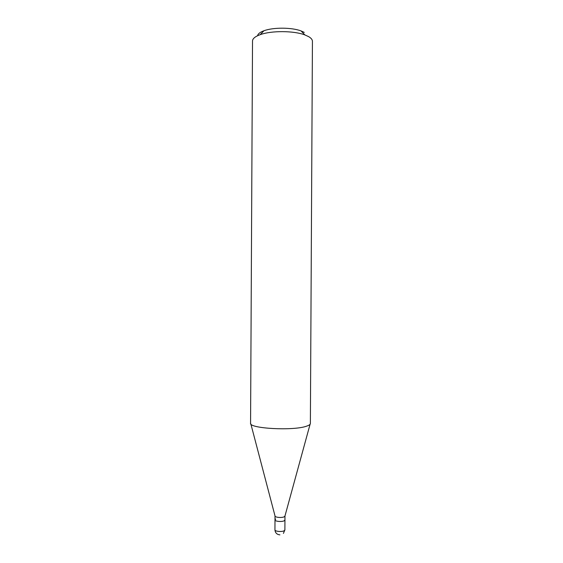 <?xml version="1.0" encoding="UTF-8"?>
<svg xmlns="http://www.w3.org/2000/svg" width="563" height="563" viewBox="0 0 563 563"><rect width="100%" height="100%" fill="white"/><g stroke="black" fill="none" stroke-linecap="round" stroke-linejoin="round"><path stroke-width="0.84" d="M274.99 519.909L274.941 529.86C274.681 531.43 281.908 532.119 284.195 530.733L284.892 529.91L284.969 515.99L284.266 516.764C281.979 518.073 274.751 517.418 275.011 515.933L274.99 519.909C274.73 521.422 281.957 522.091 284.245 520.754L284.948 519.966L284.245 520.754C281.957 522.091 274.73 521.422 274.99 519.909L275.722 519.107M306.603 426.156C309.094 425.325 310.354 424.439 310.375 423.496L312.43 41.317C312.423 39.684 311.177 38.129 308.686 36.658L304.872 34.92C293.844 30.655 271.218 30.536 260.141 34.688C255.138 36.511 252.597 38.622 252.52 41.008L250.57 423.186C248.607 428.549 293.485 431.054 306.603 426.156M304.273 32.408L301.078 30.937C291.873 27.355 273.217 27.256 263.977 30.747C260.064 32.175 257.931 33.836 257.58 35.729M283.414 533.414L284.892 529.91M274.941 529.86C275.23 532.88 276.89 534.547 279.917 534.85M284.969 515.975L310.086 424.256M275.011 515.926L250.852 423.946M263.977 30.747L260.141 34.688M301.078 30.937L304.872 34.92"/></g></svg>
